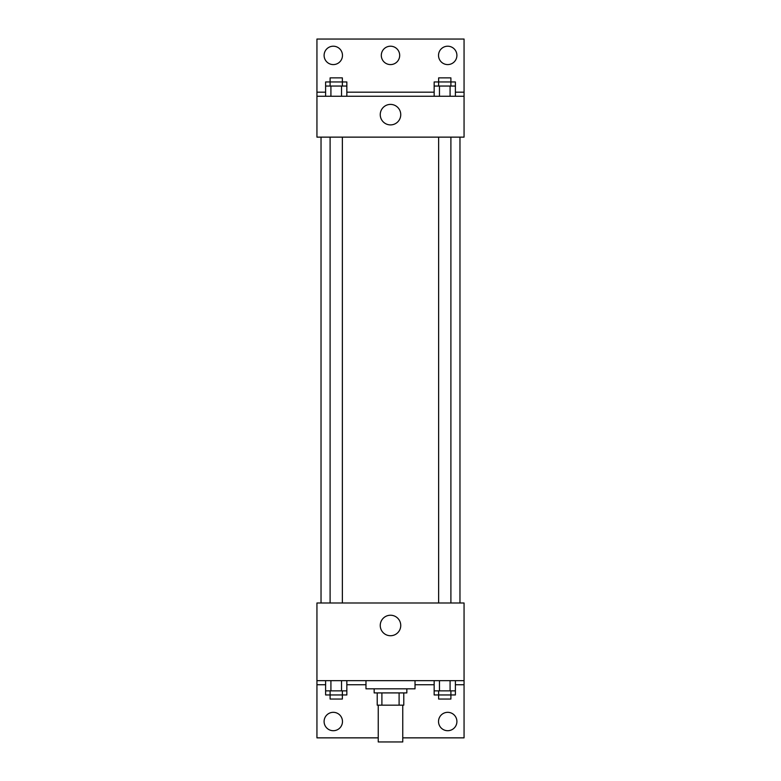 <?xml version="1.0" encoding="UTF-8"?>
<svg xmlns="http://www.w3.org/2000/svg" width="781" height="781" viewBox="0 0 781 781"><rect width="100%" height="100%" fill="white"/><g stroke="black" fill="none" stroke-linecap="round" stroke-linejoin="round"><path stroke-width="1.17" d="M378.238 705.175L378.238 741.95L402.762 741.95L402.762 705.175M399.101 692.913L399.101 705.175L377.223 705.175L377.223 692.913M399.101 705.175L403.777 705.175L403.777 692.913L403.777 705.175M406.842 688.822L406.842 692.913L374.158 692.913L374.158 688.822M381.899 692.913L381.899 705.175M365.977 680.651L365.977 688.822L415.023 688.822L415.023 680.651M316.94 680.651L316.94 603L464.06 603L464.06 680.651L316.94 680.651L316.94 737.86L378.238 737.86M464.06 680.651L464.06 737.86L402.762 737.86M380.249 625.483A10.251 10.251 0 0 1 395.625 616.609A10.251 10.251 0 0 1 395.625 634.357A10.251 10.251 0 0 1 380.249 625.483M464.06 684.742L455.391 684.742M434.158 684.742L415.023 684.742M365.977 684.742L346.842 684.742M325.609 684.742L316.94 684.742M438.522 721.517A9.196 9.196 0 0 1 452.306 713.551A9.196 9.196 0 0 1 452.306 729.483A9.196 9.196 0 0 1 438.522 721.517M324.095 721.517A9.196 9.196 0 0 1 337.88 713.551A9.196 9.196 0 0 1 337.88 729.483A9.196 9.196 0 0 1 324.095 721.517M459.97 137.134L459.97 603M450.901 603L450.901 137.134M342.361 137.134L342.361 603M464.06 137.134L316.94 137.134L316.94 39.05L464.06 39.05L464.06 137.134M464.06 96.258L316.94 96.258M380.249 114.651A10.251 10.251 0 0 1 395.625 105.777A10.251 10.251 0 0 1 395.625 123.525A10.251 10.251 0 0 1 380.249 114.651M316.94 92.178L325.609 92.178M346.842 92.178L434.158 92.178M455.391 92.178L464.06 92.178M381.304 55.392A9.196 9.196 0 0 1 395.098 47.436A9.196 9.196 0 0 1 395.098 63.359A9.196 9.196 0 0 1 381.304 55.392M342.478 55.392A9.196 9.196 0 0 1 328.694 63.359A9.196 9.196 0 0 1 328.694 47.436A9.196 9.196 0 0 1 342.478 55.392M456.905 55.392A9.196 9.196 0 0 1 443.12 63.359A9.196 9.196 0 0 1 443.12 47.436A9.196 9.196 0 0 1 456.905 55.392M450.901 86.047L450.901 77.875L438.639 77.875L438.639 81.956L455.391 81.956L455.391 86.047L434.158 86.047L434.158 96.258M455.391 86.047L455.391 96.258M450.081 86.047L450.081 96.258M439.459 86.047L439.459 96.258M342.361 86.047L342.361 77.875L330.099 77.875L330.099 81.956L346.842 81.956L346.842 86.047L325.609 86.047L325.609 96.258M346.842 86.047L346.842 96.258M341.541 86.047L341.541 96.258M330.919 86.047L330.919 96.258M438.639 86.047L438.639 81.956L434.158 81.956L434.158 86.047M330.099 86.047L330.099 81.956L325.609 81.956L325.609 86.047M455.391 680.651L455.391 690.863L434.158 690.863L434.158 694.953L450.901 694.953L450.901 699.044L438.639 699.044L438.639 690.863M434.158 680.651L434.158 690.863M450.081 680.651L450.081 690.863M439.459 680.651L439.459 690.863M450.901 690.863L450.901 694.953L455.391 694.953L455.391 690.863M346.842 680.651L346.842 690.863L325.609 690.863L325.609 694.953L342.361 694.953L342.361 699.044L330.099 699.044L330.099 690.863M325.609 680.651L325.609 690.863M341.541 680.651L341.541 690.863M330.919 680.651L330.919 690.863M342.361 690.863L342.361 694.953L346.842 694.953L346.842 690.863M321.03 137.134L321.03 603M438.639 603L438.639 137.134M330.099 137.134L330.099 603"/></g></svg>
